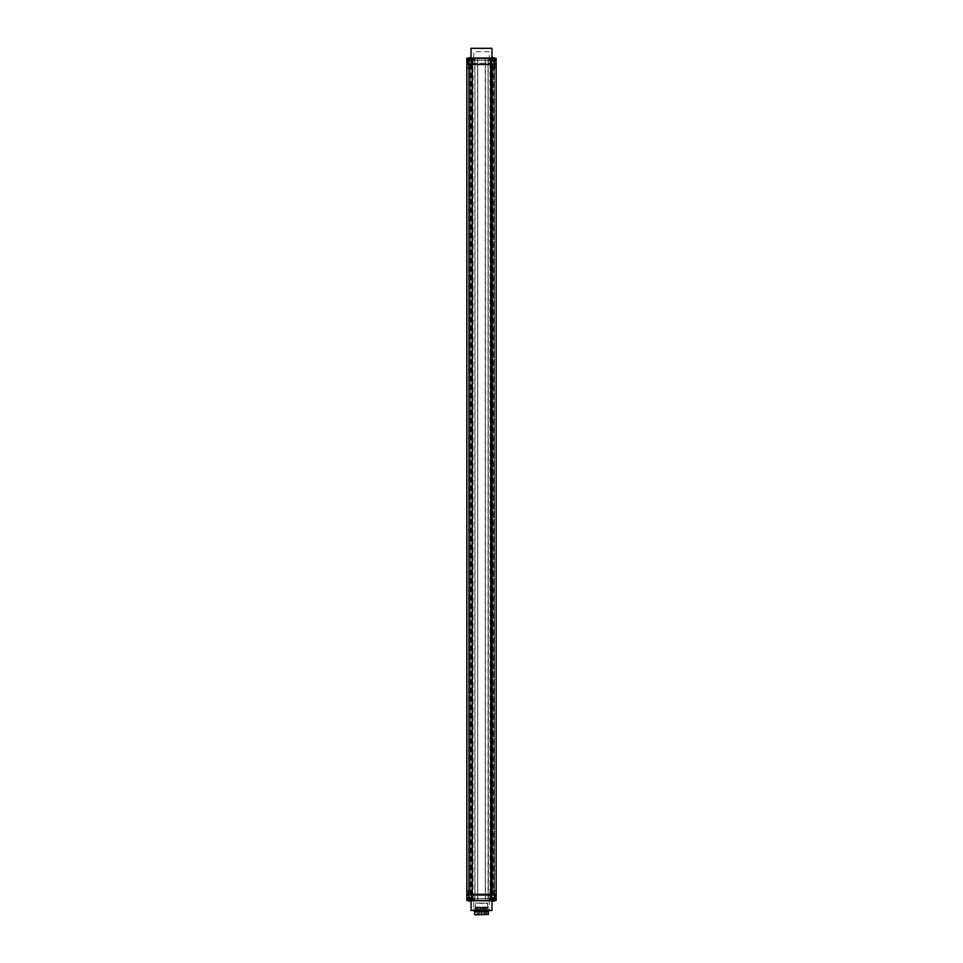 <?xml version="1.0" encoding="UTF-8"?>
<svg xmlns="http://www.w3.org/2000/svg" width="963" height="963" viewBox="0 0 963 963"><rect width="100%" height="100%" fill="white"/><g stroke="black" fill="none" stroke-linecap="round" stroke-linejoin="round"><path stroke-width="0.72" stroke-dasharray="4.82 3.61" d="M485.268 894.314L496.174 894.314L485.268 894.314L485.268 64.497L488.036 64.497L469.089 64.497L493.911 64.497L485.268 64.497L485.268 894.314M496.15 898.672L491.973 898.503L496.174 898.335L496.174 64.497L485.436 64.497L485.436 900.598L473.29 900.598L477.732 900.429L477.732 64.497L468.512 64.497L491.973 64.497L468.68 64.497L472.279 64.497L472.279 894.314L466.826 894.314L488.205 894.314L485.436 894.314L488.157 894.314L488.205 900.429L485.436 900.429L485.436 64.497L488.205 64.497L488.373 900.598L485.268 900.429L489.878 900.429L490.047 898.503L491.973 898.672L490.323 898.672M492.815 900.598L473.29 900.598L488.373 900.598L474.627 900.598L477.732 900.429L477.564 64.497L474.795 64.497L474.795 894.314L488.036 894.314L488.036 64.497L488.205 894.314L488.205 64.497L474.795 64.497L474.795 894.314L477.564 894.314L467.416 894.314L490.047 894.314L490.047 895.566L467.416 895.566L474.795 895.566L473.122 895.566L473.122 898.503L494.488 898.503L473.122 898.503A2.949 2.949 0 0 1 472.279 900.309L470.847 898.888A0.819 0.819 0 0 0 470.63 898.744L470.606 901.127A2.913 2.913 0 0 0 472.255 900.297L472.279 900.309M473.014 63.233L495.584 63.233L468.512 63.233L474.795 63.233L473.014 63.233L473.014 64.497L467.416 64.497L495.584 64.497L473.014 64.497L473.038 894.314L495.584 894.314L490.047 894.314L490.047 895.566L495.584 895.566L488.205 895.566L488.205 898.503L488.205 895.566L474.795 895.566L488.205 895.566L488.205 898.503L488.205 895.566L494.488 895.566L473.122 895.566M466.826 894.314L466.826 64.497L469.342 64.497L469.342 894.314L469.342 64.497L466.826 64.497L472.279 64.497L472.279 894.314L466.826 894.314L466.826 900.429L470.185 900.598M469.342 900.598L468.054 900.598M471.485 900.598L470.859 900.598L471.485 900.598M492.815 900.429L491.515 900.598M494.946 900.598L493.658 900.598M471.196 910.661L491.804 910.661M473.531 908.988L489.469 908.988L473.531 908.988L473.531 910.661L489.469 910.661L473.531 910.661L489.469 910.661L489.469 909.144L473.531 909.144L489.469 909.144M473.531 910.661L473.531 909.144M475.313 909.144L487.687 909.144L475.313 909.144L475.313 907.05L487.687 907.05L487.687 909.144L487.687 907.05L475.313 907.05L475.313 909.144M489.3 907.05L473.7 907.05L489.3 907.05L489.3 898.503L473.7 898.503L489.3 898.503M473.7 907.05L473.7 898.503M471.521 895.566L468.849 895.566L471.521 895.566L471.521 898.335L468.849 898.335L468.849 895.566M494.151 895.566L491.479 895.566L494.151 895.566L494.151 898.335L491.479 898.335L491.479 895.566M494.573 895.566L491.888 895.566L494.573 895.566L494.573 898.335L491.888 898.335L491.888 895.566M471.112 895.566L468.427 895.566L471.112 895.566L471.112 898.335L468.427 898.335L468.427 895.566M474.795 895.566L474.795 898.503L474.795 895.566M495.584 894.314L495.584 895.566L495.584 894.314M472.953 894.314L472.953 895.566L472.953 894.314M467.416 894.314L467.416 895.566L467.416 894.314M468.512 895.566L468.512 898.503L468.512 895.566M494.488 895.566L494.488 898.503L494.488 895.566M468.68 898.503L471.689 898.503M466.826 64.497L466.826 60.476L469.342 60.476L469.342 898.335L466.826 898.335L472.953 898.503L466.826 898.503M471.268 898.503L468.259 898.503M494.741 898.503L491.732 898.503M491.311 900.429L491.973 900.598L491.973 898.503L496.174 898.672L496.005 900.429L496.005 898.503L490.047 898.503L489.71 900.598L491.973 900.429L491.973 898.672L496.005 899.249M494.32 898.503L491.311 898.503M466.826 898.335L466.995 900.429L471.027 900.429L471.027 898.672L473.29 898.672L473.29 900.429L473.122 898.503L467.248 898.503L473.122 898.503M474.627 900.598L474.795 894.314L474.795 900.429M491.142 890.125L494.488 890.125L494.657 898.503L490.974 898.503L494.488 898.335L491.142 898.335L491.142 890.125L494.488 890.125M489.878 895.566L489.878 898.503L495.752 898.503A2.949 2.949 0 0 1 494.91 900.309L493.477 898.888A0.819 0.819 0 0 0 493.261 898.744L493.237 901.127A2.913 2.913 0 0 0 494.886 900.297L494.91 900.309M490.721 900.309L492.153 898.888A0.819 0.819 0 0 1 492.37 898.744L492.394 898.744A0.819 0.819 0 0 0 492.153 898.888L490.721 900.309A2.949 2.949 0 0 1 489.878 898.503L495.752 898.503M490.974 898.503L494.657 898.503M492.394 901.031L492.394 900.297A2.949 2.07 180 0 0 493.237 900.297A2.949 2.07 180 0 1 492.394 900.297L492.394 901.127A2.913 2.913 0 0 1 490.745 900.297A2.913 2.913 0 0 0 491.973 901.031M493.237 900.598L493.237 898.744A0.819 0.819 0 0 1 493.477 898.888L494.886 900.297A2.913 2.913 0 0 1 493.658 901.031M492.394 898.732L492.394 901.127L492.37 898.744M491.455 897.335L494.175 897.335L491.455 897.335L491.455 890.125L494.175 890.125L491.455 890.125M494.175 897.335L494.175 890.125M494.488 897.335L491.142 897.335L494.488 897.335M468.512 890.125L471.858 890.125L472.026 898.503L468.343 898.503L471.858 898.335L468.512 898.335L468.512 890.125L471.858 890.125M468.343 898.503L472.026 898.503M469.763 900.598L469.763 900.297A2.949 2.07 180 0 0 470.606 900.297A2.949 2.07 180 0 1 469.763 900.297L469.763 901.127A2.913 2.913 0 0 1 468.114 900.297L468.114 900.297A2.913 2.913 0 0 0 469.342 901.031M467.248 898.503A2.949 2.949 0 0 0 468.09 900.309M470.606 901.031L470.606 898.744A0.819 0.819 0 0 1 470.847 898.888L472.255 900.297A2.913 2.913 0 0 1 471.027 901.031M469.763 898.888L469.763 901.127L469.739 898.744L470.606 898.888L469.763 898.888M469.523 898.888L468.114 900.297L469.523 898.888A0.819 0.819 0 0 1 469.739 898.744A0.819 0.819 0 0 0 469.523 898.888M468.825 897.335L471.545 897.335L468.825 897.335L468.825 890.125L471.545 890.125L468.825 890.125M471.545 897.335L471.545 890.125M471.858 897.335L468.512 897.335L471.858 897.335M491.563 890.125L494.91 890.125L495.078 898.503L491.395 898.503L494.91 898.335L491.563 898.335L491.563 890.125L494.91 890.125M490.299 898.503L496.174 898.503L490.299 898.503M491.395 898.503L495.078 898.503M492.815 900.297L492.815 901.127A2.913 2.913 0 0 1 491.166 900.297L492.575 898.888A0.819 0.819 0 0 1 492.791 898.744L492.815 901.127L493.152 898.66L493.658 901.127A2.913 2.913 0 0 0 495.307 900.297L493.899 898.888A0.819 0.819 0 0 0 493.682 898.744L493.658 900.297M495.307 900.297L493.899 898.888A0.819 0.819 0 0 0 493.682 898.744L492.815 898.744A0.819 0.819 0 0 0 492.575 898.888L491.166 900.297M491.876 897.335L494.597 897.335L491.876 897.335L491.876 890.125L494.597 890.125L491.876 890.125M494.597 897.335L494.597 890.125M494.91 897.335L491.563 897.335L494.91 897.335M468.09 890.125L471.437 890.125L471.605 898.503L467.922 898.503L471.437 898.335L468.09 898.335L468.09 890.125L471.437 890.125M467.922 898.503L471.605 898.503M469.342 900.297L469.342 901.127A2.913 2.913 0 0 1 467.693 900.297L469.101 898.888A0.819 0.819 0 0 1 469.318 898.744L469.342 901.127L469.679 898.66L470.185 901.127A2.913 2.913 0 0 0 471.834 900.297L470.426 898.888A0.819 0.819 0 0 0 470.209 898.744L470.185 900.297M471.834 900.297L470.426 898.888A0.819 0.819 0 0 0 470.209 898.744L469.342 898.744A0.819 0.819 0 0 0 469.101 898.888L467.693 900.297M468.403 897.335L471.124 897.335L468.403 897.335L468.403 890.125L471.124 890.125L468.403 890.125M471.124 897.335L471.124 890.125M471.437 897.335L468.09 897.335L471.437 897.335M476.095 914.85L486.736 914.681L476.264 914.681L476.264 908.988L481.079 908.988L481.464 914.429L481.921 908.988L486.736 908.988L486.905 914.85L476.095 914.85L486.905 914.85M481.079 908.988L481.921 908.988M476.264 908.988L486.736 908.988M476.89 908.988L478.142 908.988L476.89 908.988L476.89 913.634L478.142 913.634L476.89 913.634L477.467 914.224M478.406 908.988L479.67 908.988L478.406 908.988L478.406 913.634L479.67 913.634L478.406 913.634L478.996 914.224M483.33 908.988L484.594 908.988L483.33 908.988L483.33 913.634L484.594 913.634L483.33 913.634L483.92 914.224M484.858 908.988L486.11 908.988L484.858 908.988L484.858 913.634L486.11 913.634L484.858 913.634L485.448 914.224M480.874 908.988L482.126 908.988L480.874 908.988L480.874 913.634L482.126 913.634L480.874 913.634L481.464 914.224L482.126 908.988M485.533 914.224L486.11 908.988M477.552 914.224L478.142 908.988M479.08 914.224L479.67 908.988M484.004 914.224L484.594 908.988M475 914.85L488 914.85M474.59 914.429L488.41 914.429M474.59 911.913L488.41 911.913M475 911.492L488 911.492M475 910.661L488 910.661L475 910.661M489.469 908.988L489.469 910.661M475.313 908.988L487.687 908.988L487.687 903.113L475.313 903.113L487.687 903.535L487.687 908.145L475.313 908.145L475.313 903.535L475.313 908.145L487.687 908.145L487.687 908.988L475.313 908.988L475.313 908.145L475.313 908.988M475.313 903.113L487.687 903.113L475.313 903.113M475.313 907.724L487.687 907.724L475.313 907.724M477.732 894.314L477.732 64.497L477.684 894.314M473.014 895.566L473.014 894.314L493.911 894.314L493.658 898.503M496.174 894.314L493.658 894.314L493.658 60.476L496.174 60.476L490.793 60.308M490.721 64.497L490.721 894.314M492.815 64.497L492.815 894.314L492.815 64.497M492.153 64.497L492.153 894.314M494.488 64.497L494.488 894.314L494.488 64.497M492.045 64.497L492.045 894.314M489.986 63.233L489.986 895.566M470.955 64.497L470.955 894.314M468.512 64.497L468.512 894.314L468.512 64.497M470.185 64.497L470.185 894.314L491.973 894.314L470.185 894.314L470.185 64.497M470.847 64.497L470.847 894.314M472.279 64.497L472.279 894.314M491.973 64.497L491.973 894.314L491.973 64.497M473.7 58.213L489.3 58.213L474.627 58.213L477.732 58.382L477.732 64.497L477.564 58.213L473.122 58.382L472.953 60.308L471.027 60.139L472.677 60.139M494.946 58.213L493.658 58.213L494.946 58.213M492.815 58.213L491.973 58.213L492.815 58.213M491.515 58.213L489.71 58.213L489.878 60.139L489.71 58.382L485.436 58.382L485.436 64.497L485.268 58.382L485.268 64.497L485.268 58.382L488.205 58.382L471.485 58.213M468.054 58.213L469.342 58.213L468.054 58.213M470.185 58.213L471.027 58.213L470.185 58.213M491.804 48.15L471.196 48.15M496.005 58.213L489.878 58.382L490.047 60.308L496.005 60.308L490.047 60.308L491.973 60.139L491.973 58.382L492.815 58.382M489.878 58.382L489.878 60.308L466.826 60.308M488.373 58.213L488.205 64.497L488.205 58.382M474.627 58.213L474.795 64.497L474.795 58.382M496.174 64.497L496.065 60.32M491.732 60.308L494.741 60.308L491.732 60.308L491.888 63.233L494.573 63.233L491.888 63.233M466.995 58.213L466.826 60.476L489.878 60.308A2.949 2.949 0 0 1 490.721 58.502L492.153 59.911A0.819 0.819 0 0 0 492.37 60.067L492.394 57.684A2.913 2.913 0 0 0 490.745 58.514L490.721 58.502M468.259 60.308L471.268 60.308L468.259 60.308L468.427 63.233L471.112 63.233L468.427 63.233M468.68 60.308L471.689 60.308L468.68 60.308L468.849 63.233L471.521 63.233L468.849 63.233M491.311 60.308L494.32 60.308L491.311 60.308L491.479 63.233L494.151 63.233L491.479 63.233M496.174 60.476L496.174 58.382L496.138 60.368M466.995 60.308L466.995 59.55M470.185 58.382L473.29 58.213L473.242 60.308M494.741 60.308L494.573 63.233M474.795 63.233L474.795 60.308L474.795 63.233M488.205 63.233L488.205 60.308L488.205 63.233M473.7 60.308L489.3 60.308L473.7 60.308L473.7 51.749L489.3 51.749L489.3 60.308M494.488 63.233L494.488 60.308L494.488 63.233M468.512 63.233L468.512 60.308L468.512 63.233M489.3 51.749L473.7 51.749M467.416 64.497L467.416 63.233L467.416 64.497M472.953 64.497L472.953 63.233L472.953 64.497M490.047 64.497L490.047 63.233L490.047 64.497M495.584 64.497L495.584 63.233L495.584 64.497M494.32 60.308L494.151 63.233M471.689 60.308L471.521 63.233M471.268 60.308L471.112 63.233M494.488 68.686L491.142 68.686L490.974 60.308L494.657 60.308L491.142 60.476L494.488 60.476L494.488 68.686L491.142 68.686M495.752 60.308L489.878 60.308L495.752 60.308A2.949 2.949 0 0 0 494.91 58.502L494.886 58.514A2.913 2.913 0 0 0 493.237 57.684L493.237 58.514A2.949 2.07 0 0 0 492.394 58.514L492.394 60.067A0.819 0.819 0 0 1 492.153 59.911L490.745 58.514A2.913 2.913 0 0 1 491.973 57.78M494.657 60.308L490.974 60.308M493.658 57.78A2.913 2.913 0 0 1 494.886 58.514L493.477 59.911A0.819 0.819 0 0 1 493.261 60.067L493.237 60.067A0.819 0.819 0 0 0 493.477 59.911L494.91 58.502M492.394 57.78L492.394 58.514A2.949 2.07 0 0 1 493.237 58.514L493.237 58.213M493.237 60.079L493.237 57.684L493.261 60.067M494.175 61.476L491.455 61.476L494.175 61.476L494.175 68.686L491.455 68.686L494.175 68.686M491.455 61.476L491.455 68.686M491.142 61.476L494.488 61.476L491.142 61.476M471.858 68.686L468.512 68.686L468.343 60.308L472.026 60.308L468.512 60.476L471.858 60.476L471.858 68.686L468.512 68.686M473.122 63.233L473.122 60.308L467.248 60.308A2.949 2.949 0 0 1 468.09 58.502L469.523 59.911A0.819 0.819 0 0 0 469.739 60.067L469.763 57.684A2.913 2.913 0 0 0 468.114 58.514L468.09 58.502M472.279 58.502L470.847 59.911A0.819 0.819 0 0 1 470.63 60.067L470.606 60.067A0.819 0.819 0 0 0 470.847 59.911L472.279 58.502A2.949 2.949 0 0 1 473.122 60.308L468.512 60.308M472.026 60.308L468.343 60.308M470.606 57.78L470.606 58.514A2.949 2.07 0 0 0 469.763 58.514A2.949 2.07 0 0 1 470.606 58.514L470.606 57.684A2.913 2.913 0 0 1 472.255 58.514A2.913 2.913 0 0 0 471.027 57.78M469.763 58.213L469.763 60.067A0.819 0.819 0 0 1 469.523 59.911L468.114 58.514A2.913 2.913 0 0 1 469.342 57.78M470.606 60.079L470.606 57.684L470.63 60.067M471.545 61.476L468.825 61.476L471.545 61.476L471.545 68.686L468.825 68.686L471.545 68.686M468.825 61.476L468.825 68.686M468.512 61.476L471.858 61.476L468.512 61.476M471.437 68.686L468.09 68.686L467.922 60.308L471.605 60.308L468.09 60.476L471.437 60.476L471.437 68.686L468.09 68.686M471.605 60.308L467.922 60.308M470.185 58.514L470.185 57.684A2.913 2.913 0 0 1 471.834 58.514L470.426 59.911A0.819 0.819 0 0 1 470.209 60.067L470.185 57.684L469.848 60.151L469.342 57.684A2.913 2.913 0 0 0 467.693 58.514L469.101 59.911A0.819 0.819 0 0 0 469.318 60.067L469.342 58.514M467.693 58.514L469.101 59.911A0.819 0.819 0 0 0 469.318 60.067L470.185 60.067A0.819 0.819 0 0 0 470.426 59.911L471.834 58.514M471.124 61.476L468.403 61.476L471.124 61.476L471.124 68.686L468.403 68.686L471.124 68.686M468.403 61.476L468.403 68.686M468.09 61.476L471.437 61.476L468.09 61.476M494.91 68.686L491.563 68.686L491.395 60.308L495.078 60.308L491.563 60.476L494.91 60.476L494.91 68.686L491.563 68.686M496.174 60.308L490.299 60.308M495.078 60.308L491.395 60.308M493.658 58.514L493.658 57.684A2.913 2.913 0 0 1 495.307 58.514L493.899 59.911A0.819 0.819 0 0 1 493.682 60.067L493.658 57.684L493.321 60.151L492.815 57.684A2.913 2.913 0 0 0 491.166 58.514L492.575 59.911A0.819 0.819 0 0 0 492.791 60.067L492.815 58.514M491.166 58.514L492.575 59.911A0.819 0.819 0 0 0 492.791 60.067L493.658 60.067A0.819 0.819 0 0 0 493.899 59.911L495.307 58.514M494.597 61.476L491.876 61.476L494.597 61.476L494.597 68.686L491.876 68.686L494.597 68.686M491.876 61.476L491.876 68.686M491.563 61.476L494.91 61.476L491.563 61.476M471.22 900.766L491.78 900.766M471.027 910.492L491.973 910.492M489.288 894.314L489.288 895.566M473.712 894.314L473.712 895.566M489.216 894.314L489.216 895.566M473.784 894.314L473.784 895.566M466.826 898.672L473.122 898.672M471.689 900.429L473.122 900.429M477.564 900.429L477.564 894.314L477.564 900.429M473.29 898.672L469.342 898.503M474.964 894.314L474.964 64.497M488.036 894.314L488.036 900.429L488.036 894.314M466.995 899.249L466.995 898.503M471.027 898.503L471.027 900.429L470.185 900.429M469.342 900.429L467.837 900.429M495.163 900.429L493.658 900.429M496.174 898.335L489.71 898.672M490.047 898.503L491.973 898.503L490.047 898.335M492.394 898.888L493.237 898.888L492.394 898.888M481.079 914.056L481.921 914.056M491.78 58.045L471.22 58.045M491.973 48.319L471.027 48.319M491.311 58.382L491.973 58.213L491.973 60.308L496.174 60.139M489.71 60.139L493.658 60.308M488.036 64.497L488.036 58.213L488.036 64.497M491.973 60.308L490.047 60.476M496.005 59.55L496.005 60.308M493.658 58.382L495.163 58.382M467.837 58.382L469.342 58.382M466.995 60.139L466.995 58.382L471.027 58.213L471.027 60.308L471.027 58.382L471.689 58.382M472.953 60.476L469.342 60.308M491.888 60.476L494.573 60.476L491.888 60.476M473.712 64.497L473.712 63.233M489.288 64.497L489.288 63.233M489.878 63.233L489.878 60.308M473.784 64.497L473.784 63.233M489.216 64.497L489.216 63.233M494.151 60.476L491.479 60.476L494.151 60.476M471.521 60.476L468.849 60.476L471.521 60.476M471.112 60.476L468.427 60.476L471.112 60.476M493.237 59.911L492.394 59.911L493.237 59.911M470.606 59.911L469.763 59.911L470.606 59.911M494.32 64.497L494.32 894.314M491.732 64.497L491.732 894.314M493.911 64.497L493.911 894.314M469.089 64.497L469.089 894.314M471.268 64.497L471.268 894.314M468.68 64.497L468.68 894.314M471.027 60.308L472.953 60.308L471.027 60.308"/><path stroke-width="1.44" d="M496.174 898.335L490.805 898.335L490.805 894.314L490.793 898.503L490.047 898.335L496.174 898.672L496.174 894.314L466.826 894.314L466.826 898.335L473.122 898.503L473.122 900.429L471.689 900.429M470.185 900.598L469.342 900.598M468.054 900.598L466.826 900.429L466.995 898.503M491.515 900.598L473.122 900.429M496.15 898.672L496.174 900.429L494.946 900.598M493.658 900.598L492.815 900.598M491.973 900.874L491.973 910.492L471.027 910.492L471.027 900.874M471.027 910.492L491.973 910.492M467.669 900.309L467.669 900.309A2.949 2.949 0 0 1 466.826 898.503L473.29 898.335L473.29 900.429L489.71 900.429L490.047 898.335M467.837 900.429L466.826 900.429L466.995 899.249M489.71 900.598L489.71 898.672M496.005 899.249L496.174 900.429L495.163 900.429M491.166 900.297L491.166 900.297A2.913 2.913 0 0 0 492.815 901.127L492.815 900.297A2.949 2.07 180 0 0 493.658 900.297A2.949 2.07 180 0 1 492.815 900.297M490.299 898.503A2.949 2.949 0 0 0 491.142 900.309M496.174 898.503A2.949 2.949 0 0 1 495.331 900.309L495.331 900.309M495.307 900.297A2.913 2.913 0 0 1 493.658 901.127L493.658 900.297M472.701 898.503A2.949 2.949 0 0 1 471.858 900.309L471.858 900.309M469.342 900.297A2.949 2.07 180 0 0 470.185 900.297A2.949 2.07 180 0 1 469.342 900.297L469.342 901.127A2.913 2.913 0 0 1 467.693 900.297M471.834 900.297A2.913 2.913 0 0 1 470.185 901.127L470.185 900.297M475 914.85L488.41 914.429L475 914.85M475 910.661L474.59 911.913L488.41 911.913L488.41 914.429M474.59 911.913L474.59 914.429M475 911.492L488.41 911.913M488 910.661L488 911.492M473.531 910.661L489.469 910.661M496.174 894.314L496.174 64.497L490.805 64.497L490.793 60.308L489.878 60.308L489.878 58.382L491.311 58.382M496.174 64.497L496.005 60.308L490.793 60.308L490.805 64.497L466.826 64.497L466.826 58.382L467.837 58.382M490.721 894.314L490.721 64.497M472.279 894.314L472.279 64.497M466.826 894.314L466.826 64.497M496.005 58.213L494.946 58.213L496.174 58.382L496.005 60.308M493.658 58.213L492.815 58.213L493.658 58.213M473.7 58.213L489.878 58.382M466.995 58.213L468.054 58.213L466.826 58.382L466.995 59.55M469.342 58.213L470.185 58.213L469.342 58.213M471.485 58.213L491.515 58.213M471.027 57.936L471.027 48.319L491.973 48.319L491.973 57.936M491.973 48.319L471.027 48.319M490.793 60.308L489.71 60.476L489.71 58.382L473.29 58.382L473.242 60.308M471.858 58.502L471.858 58.502A2.949 2.949 0 0 1 472.701 60.308L466.826 60.476L472.207 60.308L472.195 64.497L472.195 60.476L473.29 60.139L473.29 58.213M468.512 60.308L467.248 60.308M466.995 60.139L472.207 60.308L466.826 60.308A2.949 2.949 0 0 1 467.669 58.502L467.669 58.502M470.185 58.514A2.949 2.07 0 0 0 469.342 58.514A2.949 2.07 0 0 1 470.185 58.514L470.185 57.684A2.913 2.913 0 0 1 471.834 58.514M467.693 58.514A2.913 2.913 0 0 1 469.342 57.684L469.342 58.514M495.331 58.502L495.331 58.502A2.949 2.949 0 0 1 496.174 60.308L490.299 60.308A2.949 2.949 0 0 1 491.142 58.502L491.142 58.502M493.658 58.514A2.949 2.07 0 0 0 492.815 58.514A2.949 2.07 0 0 1 493.658 58.514L493.658 57.684A2.913 2.913 0 0 1 495.307 58.514M491.166 58.514A2.913 2.913 0 0 1 492.815 57.684L492.815 58.514M491.78 900.766L471.22 900.766M466.826 898.335L473.29 898.335M470.185 900.429L469.342 900.429M472.195 894.314L472.195 898.335L472.195 894.314M493.658 900.429L492.815 900.429M491.311 900.429L489.878 900.429M490.901 894.314L490.901 64.497M472.099 894.314L472.099 64.497M471.22 58.045L491.78 58.045M496.174 60.476L489.71 60.476M495.163 58.382L496.005 58.382L496.005 59.55M492.815 58.382L493.658 58.382M469.342 58.382L470.185 58.382M471.689 58.382L473.122 58.382M490.793 898.503L496.005 898.503"/></g></svg>
